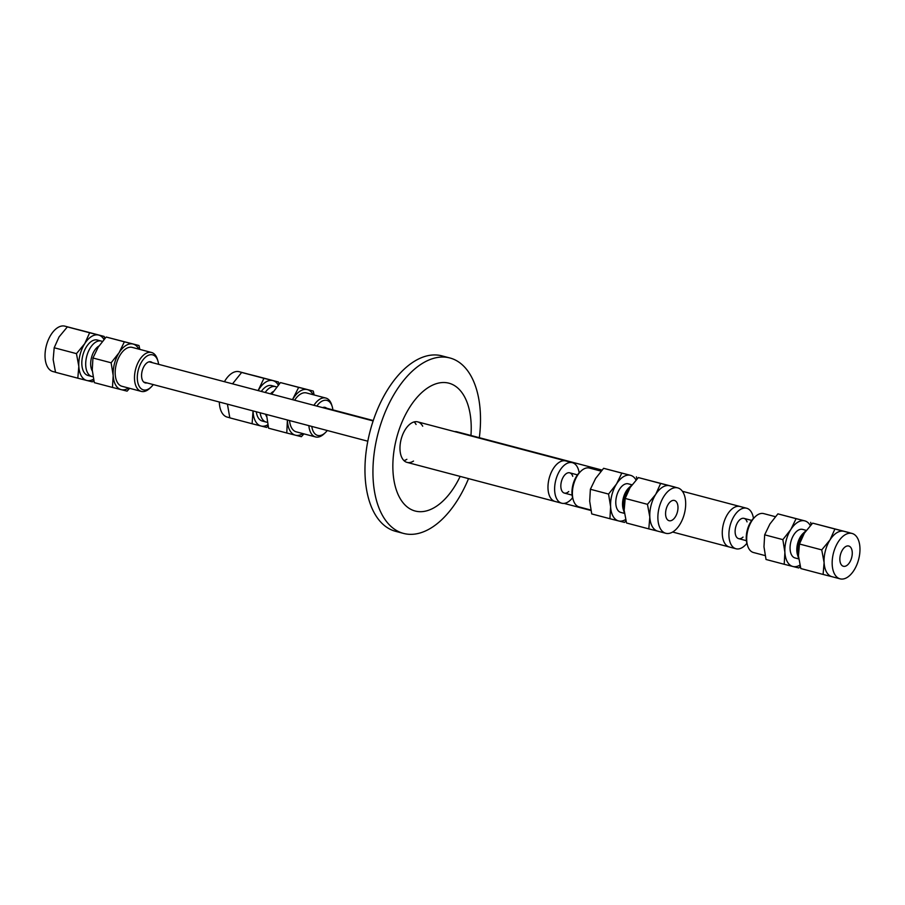 <?xml version="1.0" encoding="UTF-8"?>
<svg xmlns="http://www.w3.org/2000/svg" width="905" height="905" viewBox="0 0 905 905"><rect width="100%" height="100%" fill="white"/><g stroke="black" fill="none" stroke-linecap="round" stroke-linejoin="round"><path stroke-width="1.36" d="M753.458 518.384A20.951 11.595 104.8 0 0 746.67 508.248L740.03 506.495A20.951 11.595 104.8 0 0 723.48 523.791A20.951 11.595 104.8 0 0 729.34 547.005A20.951 11.595 104.8 0 0 729.407 547.027A20.951 11.595 104.8 0 1 729.34 547.005L672.63 532.038M743.039 537.072A10.475 5.792 -75.2 0 1 738.684 538.645A10.475 5.792 -75.2 0 1 738.65 538.633A10.475 5.792 -75.2 0 1 735.72 527.027A10.475 5.792 -75.2 0 1 744 518.373A10.475 5.792 -75.2 0 1 747.044 521.891M746.67 508.248A20.951 11.595 104.8 0 0 730.12 525.545A20.951 11.595 104.8 0 0 735.98 548.758A20.951 11.595 104.8 0 0 736.048 548.781A20.951 11.595 104.8 0 0 746.885 543.294M682.415 491.291L740.03 506.495A20.951 11.595 104.8 0 0 723.48 523.791A20.951 11.595 104.8 0 0 729.34 547.005L735.98 548.758M454.683 431.628A20.951 11.595 -75.2 0 1 457.036 431.809A20.951 11.595 -75.2 0 1 459.174 432.816M403.958 460.611A20.951 11.595 104.8 0 0 406.865 459.31M416.062 424.468A20.951 11.595 104.8 0 0 414.173 421.911M413.517 461.064A20.951 11.595 -75.2 0 1 407.114 462.41A20.951 11.595 -75.2 0 1 407.046 462.387A20.951 11.595 -75.2 0 1 401.175 439.174A20.951 11.595 -75.2 0 1 417.737 421.877A20.951 11.595 -75.2 0 1 422.703 426.221M479.333 437.692A90.738 50.205 104.8 0 0 449.876 357.961A90.738 50.205 104.8 0 0 449.593 357.894A90.738 50.205 104.8 0 0 378.109 433.144A90.738 50.205 104.8 0 0 403.573 533.43A90.738 50.205 104.8 0 0 403.856 533.498A90.738 50.205 104.8 0 0 468.53 478.621M449.876 357.961L441.912 355.869A90.738 50.205 104.8 0 0 441.629 355.789A90.738 50.205 104.8 0 0 370.134 431.04A90.738 50.205 104.8 0 0 395.598 531.326A90.738 50.205 104.8 0 0 395.881 531.393M470.951 435.486A66.11 36.585 104.8 0 0 448.699 383.132A66.11 36.585 104.8 0 0 396.571 438.133A66.11 36.585 104.8 0 0 415.372 511.076A66.11 36.585 104.8 0 0 460.147 476.403M579.166 472.829A20.951 11.595 104.8 0 0 572.39 462.693L565.749 460.939A20.951 11.595 104.8 0 0 549.188 478.236A20.951 11.595 104.8 0 0 555.048 501.449A20.951 11.595 104.8 0 0 555.116 501.472A20.951 11.595 104.8 0 1 555.048 501.449L407.046 462.387M568.747 491.517A10.475 5.792 -75.2 0 1 564.403 493.089A10.475 5.792 -75.2 0 1 564.369 493.078A10.475 5.792 -75.2 0 1 561.439 481.471A10.475 5.792 -75.2 0 1 569.709 472.817A10.475 5.792 -75.2 0 1 572.752 476.335M572.39 462.693A20.951 11.595 104.8 0 0 555.828 479.989A20.951 11.595 104.8 0 0 561.7 503.203A20.951 11.595 104.8 0 0 561.756 503.225A20.951 11.595 104.8 0 0 572.594 497.739M417.737 421.877L565.749 460.939A20.951 11.595 104.8 0 0 549.188 478.236A20.951 11.595 104.8 0 0 555.048 501.449L561.7 503.203M258.117 390.587L263.932 378.324L278.469 382.001L256.194 376.118L241.658 372.453L232.528 383.833M227.415 404.15L229.825 417.861L252.099 423.744L253.038 410.915A23.462 12.987 104.8 0 0 253.106 411.911A23.462 12.987 104.8 0 0 261.059 426.029L252.099 423.744M268.061 425.972L266.636 427.42L261.059 426.029A23.462 12.987 104.8 0 0 267.812 424.773M278.469 382.001L279.057 384.139M278.265 385.032A23.462 12.987 104.8 0 0 272.88 380.609A23.462 12.987 104.8 0 0 259.022 389.207A23.462 12.987 104.8 0 0 258.185 390.609M263.932 378.324L241.658 372.453M219.327 402.012A23.462 12.987 104.8 0 0 227.234 417.103L229.802 417.782M247.269 373.844L239.214 371.717A23.462 12.987 104.8 0 0 224.44 381.695M256.296 411.775A18.338 10.147 104.8 0 0 262.292 421.04L266.172 422.069A18.338 10.147 104.8 0 0 267.326 422.25M276.591 387.012A18.338 10.147 104.8 0 0 275.527 386.616L271.647 385.587A18.338 10.147 104.8 0 0 261.33 391.435M260.176 412.804A18.338 10.147 104.8 0 0 266.172 422.069M275.527 386.616A18.338 10.147 104.8 0 0 265.21 392.453M265.606 414.23A14.774 8.179 104.8 0 0 266.613 416.628M273.22 391.571A14.774 8.179 104.8 0 0 270.493 393.856M287.428 419.988A23.575 13.043 104.8 0 0 287.462 421.04A23.575 13.043 104.8 0 0 295.449 435.215A23.575 13.043 104.8 0 0 302.836 433.586M313.096 394.693A23.575 13.043 104.8 0 0 307.327 389.591A23.575 13.043 104.8 0 0 293.412 398.234A23.575 13.043 104.8 0 0 292.553 399.671M294.634 400.225A20.114 11.132 -75.2 0 1 306.524 392.951L325.823 398.053A20.114 11.132 -75.2 0 1 331.683 404.852L332.203 406.537A18.1 10.012 -75.2 0 1 332.882 409.875M327.259 430.509A18.1 10.012 -75.2 0 1 325.291 432.703L324.001 433.914A20.114 11.132 -75.2 0 1 315.562 436.945L296.263 431.843A20.114 11.132 -75.2 0 1 289.566 420.554M303.922 433.868L301.376 436.696L286.783 433.009L287.394 419.977M292.473 399.648L298.661 387.385L313.266 391.073L314.148 394.965M271.613 394.15L280.471 382.589L313.266 391.073M266.5 414.467L268.593 428.201L286.783 433.009M280.471 382.589L298.661 387.385M322.632 407.612A10.894 6.03 -75.2 0 1 325.099 407.386A10.894 6.03 -75.2 0 1 326.592 408.212M316.818 406.074A18.1 10.012 -75.2 0 1 332.203 406.537M325.291 432.703A18.1 10.012 -75.2 0 1 311.795 426.425M313.933 405.316A20.114 11.132 -75.2 0 1 325.823 398.053M315.562 436.945A20.114 11.132 -75.2 0 1 308.865 425.644M76.461 353.64L84.731 343.651L89.64 332.769L104.177 336.445L81.903 330.563L67.366 326.897L59.085 336.886L54.187 347.758L53.169 359.59L55.533 372.306L77.807 378.188L78.826 366.355L76.461 353.64L54.187 347.758M89.64 332.769L67.366 326.897M93.781 380.417L92.344 381.865L77.807 378.188M103.973 339.477A23.462 12.987 104.8 0 0 98.6 335.054A23.462 12.987 104.8 0 0 84.731 343.651A23.462 12.987 104.8 0 0 78.826 366.355A23.462 12.987 104.8 0 0 86.767 380.473A23.462 12.987 104.8 0 0 93.52 379.218M104.177 336.445L104.765 338.583M72.988 328.289L64.922 326.162A23.462 12.987 104.8 0 0 57.762 327.599A23.462 12.987 104.8 0 0 45.25 351.593A23.462 12.987 104.8 0 0 52.943 371.548L55.51 372.215M102.31 341.457A18.338 10.147 104.8 0 0 101.236 341.061L97.355 340.031A18.338 10.147 104.8 0 0 91.767 341.151A18.338 10.147 104.8 0 0 81.993 359.896A18.338 10.147 104.8 0 0 88 375.485L91.88 376.514A18.338 10.147 104.8 0 0 93.034 376.695M101.236 341.061A18.338 10.147 104.8 0 0 95.647 342.181A18.338 10.147 104.8 0 0 85.873 360.925A18.338 10.147 104.8 0 0 91.88 376.514M98.939 346.015A14.774 8.179 104.8 0 0 98.69 346.163A14.774 8.179 104.8 0 0 91.473 357.656A14.774 8.179 104.8 0 0 92.333 371.073M138.816 349.138A23.575 13.043 104.8 0 0 133.046 344.036A23.575 13.043 104.8 0 0 119.121 352.667A23.575 13.043 104.8 0 0 113.182 375.485A23.575 13.043 104.8 0 0 121.157 389.648A23.575 13.043 104.8 0 0 128.544 388.03M153.25 384.58A18.1 10.012 -75.2 0 1 151.011 387.148L149.721 388.358A20.114 11.132 -75.2 0 1 147.413 390.157A20.114 11.132 -75.2 0 1 141.27 391.39L121.971 386.288A20.114 11.132 -75.2 0 1 115.376 369.195A20.114 11.132 -75.2 0 1 126.1 348.629A20.114 11.132 -75.2 0 1 132.232 347.396L151.542 352.486A20.114 11.132 -75.2 0 1 157.391 359.285L157.911 360.982A18.1 10.012 -75.2 0 1 158.601 364.319M129.63 388.313L127.096 391.141L112.492 387.442L113.182 375.485L111.134 362.792L119.121 352.667L124.37 341.83L138.974 345.518L139.856 349.409M138.974 345.518L106.19 337.033L98.204 347.147L92.944 357.995L92.253 369.964L94.312 382.645L112.492 387.442M92.944 357.995L111.134 362.792M106.19 337.033L124.37 341.83M146.949 382.917A10.894 6.03 -75.2 0 1 145.241 382.906A10.894 6.03 -75.2 0 1 141.678 373.641A10.894 6.03 -75.2 0 1 147.481 362.498A10.894 6.03 -75.2 0 1 150.807 361.83A10.894 6.03 -75.2 0 1 152.3 362.656M151.011 387.148A18.1 10.012 -75.2 0 1 148.929 388.765A18.1 10.012 -75.2 0 1 137.334 379.003A18.1 10.012 -75.2 0 1 147.119 355.97A18.1 10.012 -75.2 0 1 157.911 360.982M141.27 391.39A20.114 11.132 -75.2 0 1 134.675 374.285A20.114 11.132 -75.2 0 1 145.4 353.719A20.114 11.132 -75.2 0 1 151.542 352.486M845.542 546.654A10.475 5.792 -75.2 0 1 848.743 546.02A10.475 5.792 -75.2 0 1 852.171 554.923A10.475 5.792 -75.2 0 1 846.594 565.636A10.475 5.792 -75.2 0 1 843.392 566.27A10.475 5.792 -75.2 0 1 839.953 557.367A10.475 5.792 -75.2 0 1 845.542 546.654M832.046 576.711L823.098 574.437L824.104 562.605A23.462 12.987 104.8 0 0 831.978 576.7A23.462 12.987 104.8 0 0 832.046 576.711M821.74 549.889L830.021 539.9A23.462 12.987 104.8 0 0 824.104 562.605L821.74 549.889L799.466 544.007L798.459 555.84L800.823 568.555L823.098 574.437M852.058 533.452A23.462 12.987 -75.2 0 1 859.75 553.408A23.462 12.987 -75.2 0 1 847.238 577.401A23.462 12.987 -75.2 0 1 840.078 578.838A23.462 12.987 -75.2 0 1 832.385 558.883A23.462 12.987 -75.2 0 1 844.897 534.889A23.462 12.987 -75.2 0 1 852.058 533.452L843.958 531.314A23.462 12.987 104.8 0 0 843.879 531.303L849.49 532.785M834.919 529.018L843.879 531.303A23.462 12.987 104.8 0 0 830.021 539.9L834.919 529.018L812.656 523.135L804.375 533.135L799.466 544.007M812.656 523.135L849.467 532.694M798.696 558.532A18.338 10.147 -75.2 0 1 798.425 557.74A18.338 10.147 -75.2 0 1 805.416 531.246A18.338 10.147 -75.2 0 1 806.016 530.715M798.425 557.74L797.497 554.742A14.774 8.179 -75.2 0 1 803.131 533.396L805.416 531.246M798.742 558.928L795.054 557.955A14.774 8.179 -75.2 0 1 790.201 545.398A14.774 8.179 -75.2 0 1 798.086 530.296A14.774 8.179 -75.2 0 1 802.588 529.391L806.265 530.364M810.303 525.556A23.575 13.043 104.8 0 0 804.76 520.873L777.904 513.859L769.917 523.984L764.668 534.821L763.978 546.79L766.026 559.482L784.205 564.279L784.895 552.31L782.848 539.629L790.834 529.504L796.095 518.667L804.76 520.873A23.575 13.043 104.8 0 0 790.834 529.504A23.575 13.043 104.8 0 0 784.895 552.31A23.575 13.043 104.8 0 0 792.882 566.485L784.205 564.279M800.235 566.417L798.81 567.967L792.882 566.485A23.575 13.043 104.8 0 0 799.896 565.093M810.688 522.355L811.219 524.583M782.848 539.629L764.668 534.821M796.095 518.667L777.904 513.859M775.37 516.687L763.73 513.61A20.114 11.132 104.8 0 0 757.587 514.843A20.114 11.132 104.8 0 0 755.279 516.642L753.989 517.852A18.1 10.012 104.8 0 0 747.089 544.018L747.609 545.715A20.114 11.132 104.8 0 0 753.458 552.514L765.144 555.591M755.279 516.642A20.114 11.132 104.8 0 0 747.609 545.715M671.25 501.099A10.475 5.792 -75.2 0 1 674.451 500.465A10.475 5.792 -75.2 0 1 677.89 509.368A10.475 5.792 -75.2 0 1 672.302 520.081A10.475 5.792 -75.2 0 1 669.1 520.714A10.475 5.792 -75.2 0 1 665.673 511.811A10.475 5.792 -75.2 0 1 671.25 501.099M657.765 531.156L648.806 528.882L649.824 517.049A23.462 12.987 104.8 0 0 657.697 531.144A23.462 12.987 104.8 0 0 657.765 531.156M647.46 504.334L655.729 494.345A23.462 12.987 104.8 0 0 649.824 517.049L647.46 504.334L625.185 498.451L624.167 510.284L626.532 523L648.806 528.882M677.766 487.897A23.462 12.987 -75.2 0 1 685.458 507.852A23.462 12.987 -75.2 0 1 672.947 531.846A23.462 12.987 -75.2 0 1 665.786 533.283A23.462 12.987 -75.2 0 1 658.093 513.327A23.462 12.987 -75.2 0 1 670.605 489.334A23.462 12.987 -75.2 0 1 677.766 487.897L669.666 485.759A23.462 12.987 104.8 0 0 669.598 485.747L675.198 487.218M660.639 483.462L669.598 485.747A23.462 12.987 104.8 0 0 655.729 494.345L660.639 483.462L638.364 477.58L630.084 487.569L625.185 498.451M638.364 477.58L675.175 487.139M624.405 512.977A18.338 10.147 -75.2 0 1 624.133 512.185A18.338 10.147 -75.2 0 1 631.136 485.691A18.338 10.147 -75.2 0 1 631.735 485.159M624.133 512.185L623.217 509.187A14.774 8.179 -75.2 0 1 628.851 487.84L631.136 485.691M624.45 513.373L620.762 512.4A14.774 8.179 -75.2 0 1 615.92 499.843A14.774 8.179 -75.2 0 1 623.794 484.741A14.774 8.179 -75.2 0 1 628.308 483.836L631.984 484.809M636.023 480.001A23.575 13.043 104.8 0 0 630.48 475.317L603.624 468.304L595.626 478.428L590.377 489.266L589.687 501.234L591.734 513.927L609.925 518.723L610.615 506.755L608.556 494.073L616.554 483.949L621.803 473.1L630.48 475.317A23.575 13.043 104.8 0 0 616.554 483.949A23.575 13.043 104.8 0 0 610.615 506.755A23.575 13.043 104.8 0 0 618.59 520.929L609.925 518.723M625.943 520.861L624.529 522.411L618.59 520.929A23.575 13.043 104.8 0 0 625.604 519.538M636.407 476.799L636.939 479.028M608.556 494.073L590.377 489.266M621.803 473.1L603.624 468.304M601.078 471.132L589.438 468.055A20.114 11.132 104.8 0 0 583.306 469.288A20.114 11.132 104.8 0 0 580.999 471.086L579.709 472.297A18.1 10.012 104.8 0 0 572.797 498.463L573.318 500.148A20.114 11.132 104.8 0 0 579.177 506.947L590.852 510.035M580.999 471.086A20.114 11.132 104.8 0 0 573.318 500.148M602.006 470.068L457.036 431.809M590.954 510.488L564.053 503.384M738.65 538.633L746.399 540.681M323.39 407.374L373.267 420.542M744 518.373L751.75 520.42M395.598 531.326L403.573 533.43M143.748 382.068L367.815 441.21M564.369 493.078L572.118 495.126M149.099 361.819L373.132 420.938M569.709 472.817L577.458 474.865M840.078 578.838L831.978 576.7M665.786 533.283L657.697 531.144"/></g></svg>
